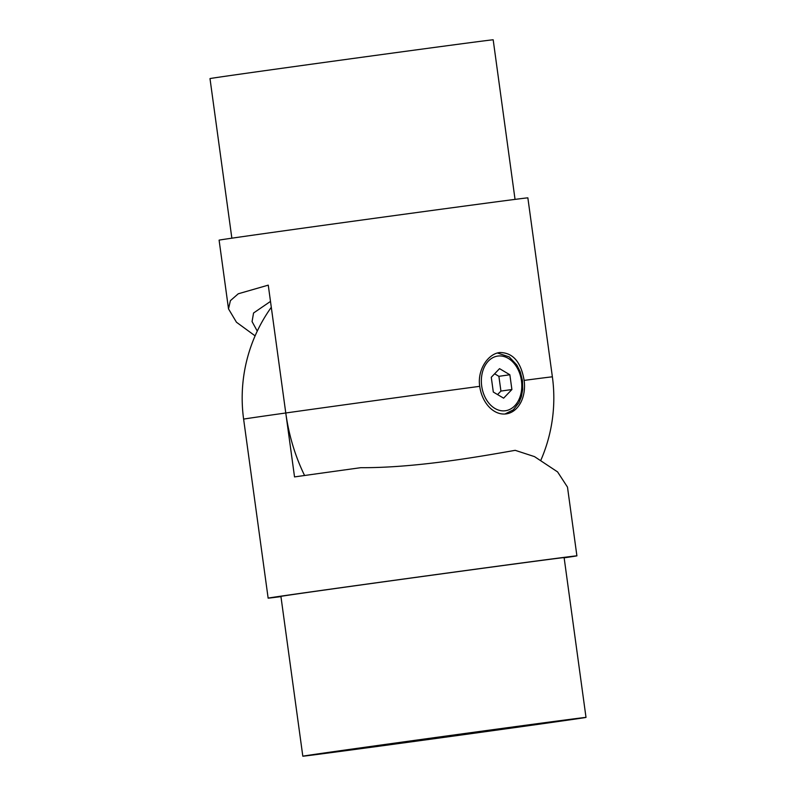 <?xml version="1.0" encoding="UTF-8"?>
<svg xmlns="http://www.w3.org/2000/svg" width="796" height="796" viewBox="0 0 796 796"><rect width="100%" height="100%" fill="white"/><g stroke="black" fill="none" stroke-linecap="round" stroke-linejoin="round"><path stroke-width="1.19" d="M231.855 238.183L209.995 78.595A142.922 0.517 -7.8 0 1 248.66 72.943A142.922 0.517 -7.8 0 1 403.88 51.551A142.922 0.517 -7.8 0 1 493.182 39.8L515.042 199.388M304.579 475.501A155.827 113.221 -98 0 1 285.774 412.985L268.262 285.137L238.263 293.784L230.402 300.649L228.512 308.888L236.462 322.231L255.108 335.862M228.512 308.888L219.099 240.153A155.827 0.557 -7.8 0 1 261.257 233.994A155.827 0.557 -7.8 0 1 430.497 210.671A155.827 0.557 -7.8 0 1 527.857 197.866L552.384 376.856A155.827 0.557 -7.8 0 0 524.126 380.398A30.825 22.397 -98 0 1 506.226 413.89A30.825 22.397 -98 0 1 506.107 413.9A30.825 22.397 -98 0 1 479.719 386.329C477.132 370.001 487.968 353.713 499.828 352.519C512.873 352.608 520.972 361.901 524.126 380.398M353.762 749.573L576.413 718.718L392.139 743.524L317.932 753.991L353.762 749.573M586.005 717.405L564.115 557.598A142.922 0.517 172.2 0 0 474.804 569.349A142.922 0.517 172.2 0 0 319.594 590.732A142.922 0.517 172.2 0 0 280.918 596.383L302.818 756.2A142.922 0.517 172.2 0 0 392.12 744.449A142.922 0.517 172.2 0 0 547.34 723.057A142.922 0.517 172.2 0 0 586.005 717.405A142.922 0.517 172.2 0 0 496.704 729.156A142.922 0.517 172.2 0 0 341.484 750.548A142.922 0.517 172.2 0 0 302.818 756.2M564.145 557.817A155.827 0.557 172.2 0 0 576.901 555.847A155.827 0.557 172.2 0 0 479.53 568.652A155.827 0.557 172.2 0 0 310.301 591.975A155.827 0.557 172.2 0 0 268.143 598.134A155.827 0.557 172.2 0 0 280.958 596.612M271.297 307.296A155.827 155.827 0 0 0 243.616 419.144A155.827 0.557 172.2 0 1 285.774 412.985L294.53 476.913A155.827 0.557 -7.8 0 1 360.747 467.69C414.567 467.968 476.088 457.232 515.201 450.327L534.514 456.625L557.588 471.909L567.488 487.112L576.901 555.847M270.491 301.405L253.556 313.007L252.063 321.584L257.267 331.096M499.55 368.647L491.271 377.284L493.311 392.05L503.619 398.169L511.898 389.533L509.858 374.767L499.55 368.647M497.57 394.577L500.923 391.075L498.883 376.319L494.624 373.792M498.883 376.319L509.858 374.767M500.923 391.075L511.898 389.533M497.838 356.061A27.601 20.059 82 0 0 481.699 386.06A27.601 20.059 82 0 0 505.331 410.756A27.601 20.059 82 0 0 521.46 380.757A27.601 20.059 82 0 0 497.838 356.061M285.774 412.985A155.827 0.557 -7.8 0 1 479.719 386.329M243.616 419.144L268.143 598.134M540.892 460.138A155.827 155.827 0 0 0 552.384 376.856M504.972 414.019L513.281 409.84L518.922 402.726L521.39 396.647L522.703 389.493L522.465 380.627L520.276 371.911L516.833 365.006L509.231 356.906L497.46 353.016"/></g></svg>
